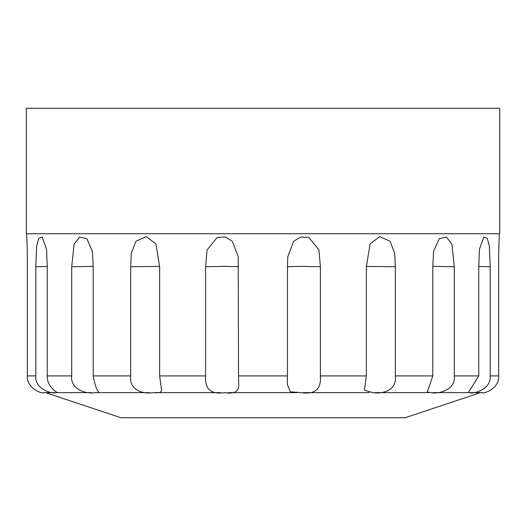 <?xml version="1.0" encoding="UTF-8"?>
<svg xmlns="http://www.w3.org/2000/svg" width="526" height="526" viewBox="0 0 526 526"><rect width="100%" height="100%" fill="white"/><g stroke="black" fill="none" stroke-linecap="round" stroke-linejoin="round"><path stroke-width="0.79" d="M27.313 266.735C27.464 254.867 26.879 237.233 26.721 236.549C26.885 237.292 27.464 254.886 27.313 266.735L27.313 375.912L35.807 375.912L35.807 266.735L36.636 246.083L38.727 238.39L42.133 236.97L46.544 249.179L47.241 266.735L47.241 375.912L71.707 375.912L71.707 266.735L74.087 244.156L79.584 237.101L86.81 238.679L92.398 251.303L93.194 266.735L93.194 375.912L130.678 375.912L130.678 266.735L131.296 253.243L135.951 241.197L146.406 236.667L155.926 243.965L159.634 266.735L159.634 375.912L205.607 375.912L205.607 266.735L207.053 249.995L217.133 237.482L225.273 236.97L232.308 241.23L238.225 256.609L238.534 375.912L287.466 375.912L287.466 266.735L301.122 266.36L320.393 266.735L318.927 249.929L308.788 237.443L300.622 237.009L293.567 241.368L287.761 256.866L287.466 266.735M205.607 375.912C204.568 389.089 210.985 394.664 224.878 392.639C234.445 394.204 239.047 391.462 238.699 384.421L238.534 375.912M130.678 375.912C128.857 389.378 141.882 394.375 153.224 392.639C158.701 393.238 161.489 392.396 161.587 390.128L159.634 375.912M71.707 375.912C69.997 389.385 86.744 394.368 94.811 392.639C97.382 392.777 98.691 392.6 98.724 392.113C96.699 390.226 94.858 384.828 93.194 375.912M35.807 375.912C34.414 389.385 52.843 394.368 56.69 392.639L57.696 392.606C58.005 393.586 46.663 386.439 47.241 375.912M54.776 392.639L43.448 392.639C44.316 394.355 26.445 389.464 27.313 375.912M499.7 108.264L26.3 108.264L26.3 233.728L499.7 233.728L499.7 108.264M499.279 233.728L499.279 236.549C499.115 237.292 498.536 254.886 498.687 266.735L498.687 375.912C499.615 389.378 481.711 394.375 482.552 392.639L470.185 392.639M26.721 236.549L26.721 233.728M320.393 266.735L320.393 375.912L366.366 375.912L366.366 266.735L370.08 243.952L379.654 236.667L390.055 241.204L394.697 253.249L395.322 266.735L395.322 375.912L432.806 375.912L432.806 266.735L433.608 251.244L439.263 238.633L446.495 237.127L451.926 244.202L454.293 266.735L454.293 375.912L478.759 375.912L478.759 266.735L479.456 249.179L483.887 236.963L487.293 238.403L489.371 246.142L490.193 266.735L490.193 375.912L498.687 375.912M478.759 375.912L468.304 392.613L469.31 392.639C473.104 394.375 491.573 389.418 490.193 375.912M432.806 375.912L427.276 392.113L431.188 392.639C439.197 394.375 455.996 389.418 454.293 375.912M468.39 392.639L432.688 392.639M366.366 375.912L364.413 390.128L372.776 392.639C384.039 394.375 397.137 389.418 395.322 375.912M428.94 392.639L374.722 392.639L428.94 392.639M287.466 375.912L287.301 384.421L290.385 391.831L301.122 392.639C314.982 394.684 321.399 389.108 320.393 375.912M369.476 392.639L303.285 392.639M297.17 392.639L227.929 392.639L297.17 392.639M220.736 392.639L155.071 392.639M149.41 392.639L96.468 392.639L149.41 392.639M91.748 392.639L57.433 392.639M35.807 266.735L47.241 266.491M71.707 266.735L93.194 266.366M130.678 266.735L159.634 266.419M205.607 266.735L224.878 266.36L238.699 266.682M366.366 266.419L395.322 266.735M432.806 266.366L454.293 266.735M478.759 266.491L490.193 266.735M480.462 392.639L405.184 417.736L120.816 417.736L45.538 392.639"/></g></svg>
